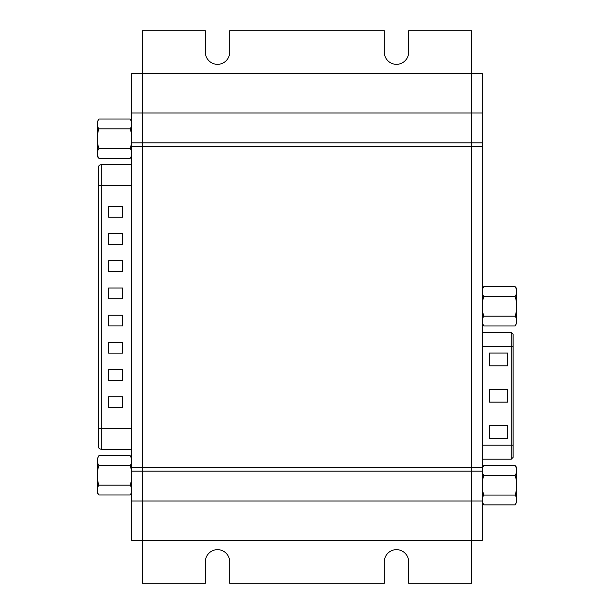 <?xml version="1.0" encoding="UTF-8"?>
<svg xmlns="http://www.w3.org/2000/svg" width="614" height="614" viewBox="0 0 614 614"><rect width="100%" height="100%" fill="white"/><g stroke="black" fill="none" stroke-linecap="round" stroke-linejoin="round"><path stroke-width="0.92" d="M131.626 500.986L131.626 471.176L142.364 471.176L142.364 73.649L471.636 73.649L471.636 30.7L408.648 30.7L408.648 52.175A12.165 12.165 0 0 1 396.475 64.34A12.165 12.165 0 0 1 384.31 52.175L384.31 30.7L229.69 30.7L229.69 52.175A12.165 12.165 0 0 1 217.525 64.34A12.165 12.165 0 0 1 205.352 52.175L205.352 30.7L142.364 30.7L142.364 146.401L471.636 146.401L471.636 471.176L142.364 471.176L142.364 467.599L471.636 467.599L471.636 500.986L142.364 500.986L142.364 471.176L142.364 500.986L131.626 500.986L131.626 540.351L142.364 540.351L142.364 500.986L142.364 583.3L205.352 583.3L205.352 561.825A12.165 12.165 0 0 1 217.525 549.66A12.165 12.165 0 0 1 229.69 561.825L229.69 583.3L384.31 583.3L384.31 561.825A12.165 12.165 0 0 1 396.475 549.66A12.165 12.165 0 0 1 408.648 561.825L408.648 583.3L471.636 583.3L471.636 540.351L482.374 540.351L482.374 471.176L471.636 471.176L471.636 540.351L142.364 540.351L471.636 540.351L471.636 500.986L482.374 500.986M482.374 467.599L471.636 467.599L471.636 142.824L131.626 142.824L131.626 73.649L482.374 73.649L482.374 471.176M131.626 113.014L471.636 113.014L471.636 73.649L471.636 142.824L471.636 113.014L482.374 113.014M515.123 504.877C517.28 501.607 517.28 498.33 515.123 495.061C517.28 488.521 517.28 481.975 515.123 475.436C517.28 472.158 517.28 468.889 515.123 465.619A3.577 3.577 0 0 1 516.551 468.482L516.551 502.014L515.123 504.877L483.801 504.877C481.645 501.607 481.645 498.33 483.801 495.061C481.645 488.521 481.645 481.975 483.801 475.436C481.645 472.158 481.645 468.889 483.801 465.619A3.577 3.577 0 0 0 482.374 468.482M515.123 475.436L483.801 475.436M515.123 495.061L483.801 495.061M515.123 465.619L483.801 465.619M515.123 325.973C517.28 322.703 517.28 319.426 515.123 316.156C517.28 309.617 517.28 303.07 515.123 296.524C517.28 293.254 517.28 289.985 515.123 286.715A3.577 3.577 0 0 1 516.551 289.578L516.551 323.11L515.123 325.973L483.801 325.973C481.645 322.703 481.645 319.426 483.801 316.156C481.645 309.617 481.645 303.07 483.801 296.524C481.645 293.254 481.645 289.985 483.801 286.715A3.577 3.577 0 0 0 482.374 289.578M515.123 296.524L483.801 296.524M515.123 316.156L483.801 316.156M515.123 286.715L483.801 286.715M482.374 212.337L482.374 198.023M482.374 224.778L482.443 225.346M482.374 227.165L482.443 239.191M482.374 224.793L482.443 227.165M482.374 265.002L482.443 265.678M482.374 263.774L482.443 265.002M482.374 261.925L482.443 263.774M482.374 260.52L482.443 261.925M482.374 259.461L482.443 260.52M482.374 258.747L482.443 259.461M482.374 258.364L482.443 258.747M482.374 257.765L482.443 258.364M482.374 256.36L482.443 257.765M482.374 251.563L482.443 256.36M482.374 142.824L471.636 142.824L471.636 146.401L482.374 146.401M98.877 119.016C96.72 122.286 96.72 125.555 98.877 128.825C96.72 135.372 96.72 141.918 98.877 148.458C96.72 151.727 96.72 155.004 98.877 158.274A3.577 3.577 0 0 1 97.449 155.411L97.449 121.879L98.877 119.016L130.199 119.016C132.355 122.286 132.355 125.555 130.199 128.825C132.355 135.372 132.355 141.918 130.199 148.458C132.355 151.727 132.355 155.004 130.199 158.274A3.577 3.577 0 0 0 131.626 155.411M98.877 148.458L130.199 148.458M98.877 128.825L130.199 128.825M98.877 158.274L130.199 158.274M98.877 455.726C96.72 458.996 96.72 462.273 98.877 465.542C96.72 472.082 96.72 478.628 98.877 485.175C96.72 488.445 96.72 491.714 98.877 494.984A3.577 3.577 0 0 1 97.449 492.121L97.449 458.589L98.877 455.726L130.199 455.726C132.355 458.996 132.355 462.273 130.199 465.542C132.355 472.082 132.355 478.628 130.199 485.175C132.355 488.445 132.355 491.714 130.199 494.984A3.577 3.577 0 0 0 131.626 492.121M98.877 485.175L130.199 485.175M98.877 465.542L130.199 465.542M98.877 494.984L130.199 494.984M131.626 456.532L131.557 449.233M131.626 156.278L131.626 158.12M131.626 158.842L131.557 158.12M131.626 159.533L131.557 158.842M131.626 161.259L131.557 159.533M131.626 162.61L131.557 161.259M131.557 164.698L131.557 162.61M131.626 471.176L131.626 467.599L142.364 467.599L142.364 146.401L131.626 146.401L131.626 142.824M131.626 467.599L131.626 146.401M513.089 457.392L511.27 459.211L511.27 346.38L513.089 346.38L513.089 334.2L513.089 457.238M507.632 438.519L507.632 425.794L489.45 425.794L489.45 438.519L507.632 438.519M507.632 365.798L507.632 353.065L489.45 353.065L489.45 365.798L507.632 365.798M507.632 402.155L507.632 389.429L489.45 389.429L489.45 402.155L507.632 402.155M131.626 185.459L101.21 185.459L101.21 164.698C99.468 164.867 98.516 165.826 98.34 167.561L98.34 446.37C98.532 448.12 99.483 449.08 101.21 449.233L101.21 185.459L98.34 185.459L98.34 428.472L131.626 428.472M108.563 407.535L122.662 407.535L122.662 396.797L108.563 396.797L108.563 407.535M122.393 396.797L122.393 407.535M108.563 380.335L122.662 380.335L122.662 369.597L108.563 369.597L108.563 380.335M122.393 369.597L122.393 380.335M108.563 353.134L122.662 353.134L122.662 342.397L108.563 342.397L108.563 353.134M122.393 342.397L122.393 353.134M108.563 217.133L122.662 217.133L122.662 206.396L108.563 206.396L108.563 217.133M122.393 206.396L122.393 217.133M108.563 244.334L122.662 244.334L122.662 233.596L108.563 233.596L108.563 244.334M122.393 233.596L122.393 244.334M108.563 271.534L122.662 271.534L122.662 260.796L108.563 260.796L108.563 271.534M122.393 260.796L122.393 271.534M108.563 298.734L122.662 298.734L122.662 287.997L108.563 287.997L108.563 298.734M122.393 287.997L122.393 298.734M108.563 325.934L122.662 325.934L122.662 315.197L108.563 315.197L108.563 325.934M122.393 315.197L122.393 325.934M482.374 445.211L513.089 445.211M482.374 332.381L511.27 332.381L511.27 346.38L482.374 346.38M483.801 504.877L482.374 502.014M483.801 325.973L482.374 323.11M130.199 119.016L131.626 121.879M130.199 455.726L131.626 458.589M511.27 459.211L482.374 459.211M511.27 332.381L513.089 334.2M101.21 449.233L131.626 449.233M101.21 164.698L131.626 164.698"/></g></svg>
